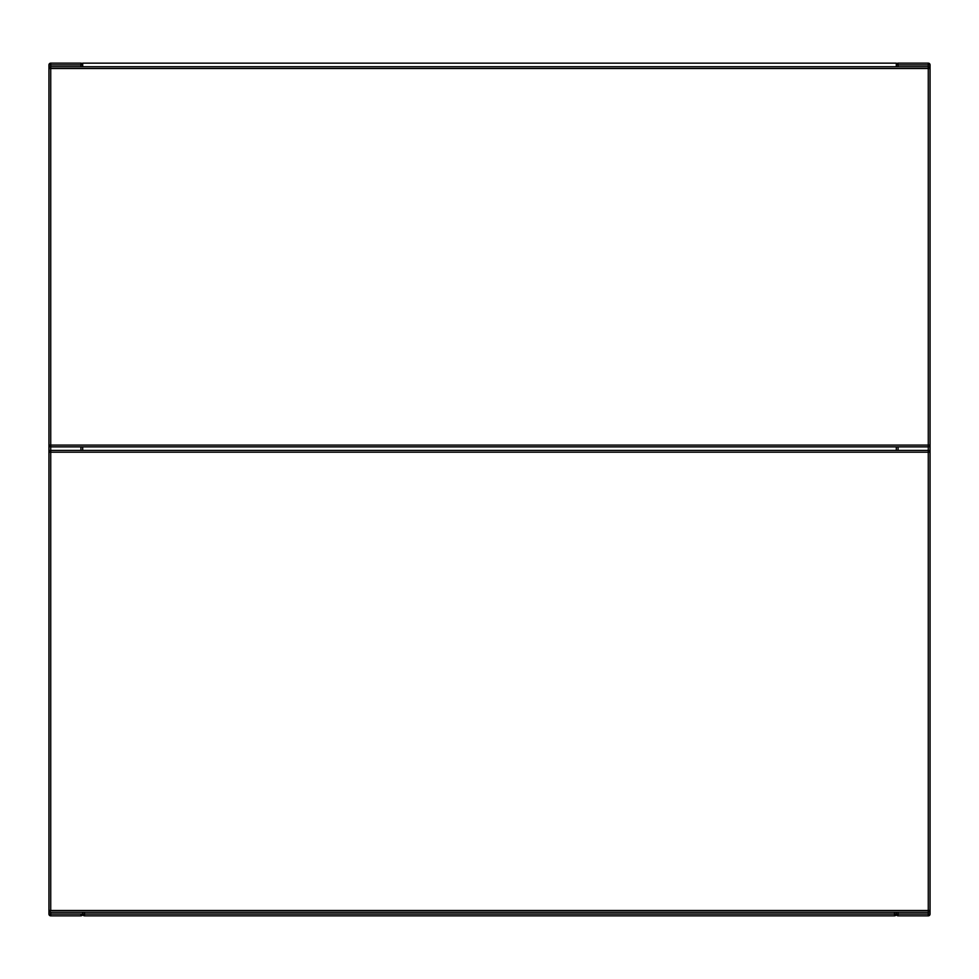 <?xml version="1.0" encoding="UTF-8"?>
<svg xmlns="http://www.w3.org/2000/svg" width="979" height="979" viewBox="0 0 979 979"><rect width="100%" height="100%" fill="white"/><g stroke="black" fill="none" stroke-linecap="round" stroke-linejoin="round"><path stroke-width="1.47" d="M84.475 914.068L84.475 912.281L84.475 915.842L894.525 915.842L894.525 914.068L82.701 914.068L84.475 915.842A1.774 1.774 0 0 1 82.701 914.068L894.525 914.068L894.525 915.842A1.774 1.774 0 0 0 896.299 914.068A1.774 1.774 0 0 1 894.525 915.842L84.475 915.842L84.475 914.068M894.525 912.281L894.525 914.068L896.299 914.068L894.525 914.068L894.525 912.281M80.927 63.158L50.724 63.158A1.774 1.774 0 0 0 48.95 64.932L48.95 914.068L50.724 914.068L50.724 912.281L928.276 912.281L928.276 914.068L898.073 914.068L898.073 912.281L898.073 915.842L928.276 915.842L930.05 914.068L930.05 64.932L928.276 63.158L898.073 63.158L898.073 64.932L928.276 64.932L928.276 66.719L50.724 66.719L50.724 64.932L80.927 64.932L80.927 66.719L80.927 63.158L50.724 63.158L50.724 64.932L50.724 63.158A1.774 1.774 0 0 0 48.95 64.932L50.724 64.932L48.95 64.932L48.95 68.493A1.774 1.774 0 0 1 50.724 66.719L50.724 64.932L82.701 64.932L80.927 63.158A1.774 1.774 0 0 1 82.701 64.932L80.927 64.932L80.927 63.158M80.927 914.068L50.724 914.068L50.724 912.281L928.276 912.281L928.276 914.068L930.05 914.068L930.05 64.932L928.276 64.932L930.05 64.932A1.774 1.774 0 0 0 928.276 63.158L928.276 64.932L928.276 63.158L898.073 63.158A1.774 1.774 0 0 0 896.299 64.932A1.774 1.774 0 0 1 898.073 63.158L898.073 64.932L928.276 64.932L928.276 66.719L50.724 66.719L50.724 68.493L928.276 68.493L928.276 445.09L50.724 445.09L50.724 68.493L928.276 68.493L928.276 66.719A1.774 1.774 0 0 1 930.05 68.493L928.276 66.719L928.276 68.493L930.05 68.493L928.276 68.493L928.276 445.09L930.05 445.09A1.774 1.774 0 0 1 928.276 446.865L928.276 450.413L50.724 450.413L50.724 446.865L928.276 446.865L928.276 452.2L50.724 452.2L50.724 910.507L928.276 910.507L928.276 452.2L928.276 910.507L930.05 910.507L928.276 910.507L928.276 912.281L930.05 910.507A1.774 1.774 0 0 1 928.276 912.281L928.276 910.507L50.724 910.507L50.724 452.2L930.05 452.2L928.276 452.2L928.276 450.413A1.774 1.774 0 0 1 930.05 452.2L928.276 450.413L50.724 450.413L50.724 446.865A1.774 1.774 0 0 1 48.95 445.09L48.95 914.068A1.774 1.774 0 0 0 50.724 915.842L80.927 915.842L80.927 914.068L48.95 914.068A1.774 1.774 0 0 0 50.724 915.842L50.724 914.068L50.724 915.842L80.927 915.842A1.774 1.774 0 0 0 82.701 914.068L82.701 912.281L82.701 914.068L80.927 914.068L82.701 914.068A1.774 1.774 0 0 1 80.927 915.842L80.927 914.068M80.927 446.865L80.927 450.413L80.927 446.865M82.701 446.865L82.701 450.413L82.701 446.865M898.073 450.413L898.073 446.865L898.073 450.413M898.073 66.719L898.073 64.932L896.299 64.932L898.073 64.932L898.073 66.719M896.299 914.068L896.299 912.281L896.299 914.068L898.073 914.068L896.299 914.068L898.073 915.842L928.276 915.842L928.276 914.068L928.276 915.842A1.774 1.774 0 0 0 930.05 914.068L898.073 914.068L898.073 915.842A1.774 1.774 0 0 1 896.299 914.068M896.299 450.413L896.299 446.865L896.299 450.413M48.95 68.493L50.724 68.493L50.724 66.719A1.774 1.774 0 0 0 48.95 68.493L48.95 445.09L50.724 445.09L50.724 68.493L48.95 68.493M50.724 446.865L50.724 445.09L48.95 445.09A1.774 1.774 0 0 0 50.724 446.865L928.276 446.865L930.05 445.09L928.276 445.09L928.276 446.865L928.276 445.09L50.724 445.09L50.724 446.865M50.724 450.413L50.724 452.2L48.95 452.2L50.724 452.2L50.724 450.413A1.774 1.774 0 0 0 48.95 452.2A1.774 1.774 0 0 1 50.724 450.413M48.95 910.507L50.724 910.507L48.95 910.507L50.724 912.281A1.774 1.774 0 0 1 48.95 910.507M896.299 66.719L896.299 63.158L82.701 63.158L82.701 66.719L82.701 63.158L896.299 63.158L896.299 66.719"/></g></svg>
